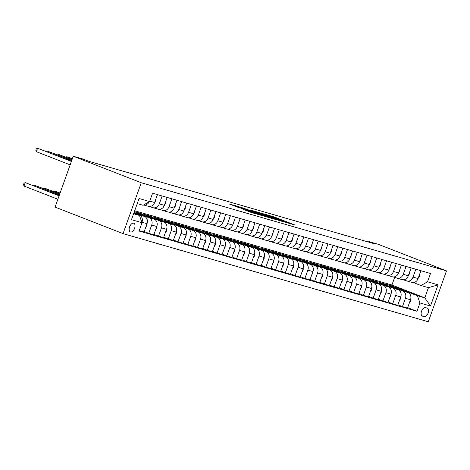 <?xml version="1.0" encoding="UTF-8"?>
<svg xmlns="http://www.w3.org/2000/svg" width="470" height="470" viewBox="0 0 470 470"><rect width="100%" height="100%" fill="white"/><g stroke="black" fill="none" stroke-linecap="round" stroke-linejoin="round"><path stroke-width="0.7" d="M285.549 222.31L294.661 224.907L274.639 217.099L264.451 214.056L285.255 221.787L287.123 222.627L285.549 222.31M130.525 231.986A4.676 2.591 111.3 0 0 134.555 228.414A4.676 2.591 111.3 0 0 133.797 223.226A4.676 2.591 111.3 0 0 133.674 223.185A4.676 2.591 111.3 0 0 129.644 226.751A4.676 2.591 111.3 0 0 130.401 231.945A4.676 2.591 111.3 0 0 130.525 231.986M243.601 209.479L251.444 212.54L260.727 215.201L238.237 206.477L229.542 204.08L238.208 207.376L242.314 208.545L236.804 206.271L242.461 208.157L257.208 213.997L243.578 209.544M446.5 270.89L378.497 244.382L368.738 241.562L374.408 243.771L88.689 161.263L83.02 159.054L73.261 156.234L141.264 182.748L446.5 270.89L428.288 321.762L123.052 233.619L141.264 182.748M273.399 218.767L283.974 221.822L263.946 214.014L252.79 210.695L273.399 218.767M272.4 218.591L261.479 215.325L240.875 207.258L256.861 212.898L259.663 213.691L251.697 210.442L272.4 218.591M427.23 308.109L425.514 307.609A4.53 2.515 111.3 0 0 421.608 311.07A4.53 2.515 111.3 0 0 422.342 316.093A4.53 2.515 111.3 0 0 422.46 316.134L424.181 316.633A4.53 2.515 111.3 0 0 428.088 313.173A4.53 2.515 111.3 0 0 427.353 308.15A4.53 2.515 111.3 0 0 427.23 308.109M403.895 289.696L424.792 297.845L428.434 287.669L421.02 285.525L427.524 281.794L430.502 273.475L152.586 193.223L149.607 201.542L143.103 205.273L137.246 203.581M427.524 281.794L438.064 284.838L430.479 306.011L419.939 302.968L417.378 295.701L405.587 291.106M407.666 307.662L416.961 311.287L419.939 302.968M416.961 311.287L139.05 231.034L142.028 222.715L131.488 219.672L139.067 198.499L149.607 201.542M73.261 156.234L55.049 207.106L123.052 233.619M368.738 241.562L368.556 242.079M134.684 210.742L391.927 285.026L400.751 288.468M391.927 285.026L394.671 277.365M396.016 287.376L388.655 284.979M417.378 295.701L424.792 297.845L430.479 306.011M133.603 213.756L139.461 215.448L133.791 213.239M141.899 222.357L141.952 222.21A5.846 4.859 -73.9 0 0 139.384 214.943L133.938 212.822M139.202 230.594L144.049 231.992L147.028 223.679A5.846 4.859 -73.9 0 0 144.46 216.412L134.103 212.37M144.196 231.581L148.732 233.349L151.71 225.03A5.846 4.859 -73.9 0 0 149.143 217.763L142.116 215.019M148.732 233.349L153.808 234.812L156.786 226.493A5.846 4.859 -73.9 0 0 154.219 219.226L141.165 214.138M134.943 211.712L139.267 213.016M153.954 234.395L158.49 236.163L161.468 227.85A5.846 4.859 -73.9 0 0 158.901 220.583L151.875 217.839M142.304 214.109L139.296 212.934M158.49 236.163L163.566 237.632L166.539 229.313A5.846 4.859 -73.9 0 0 163.977 222.046L150.923 216.958M144.701 214.532L149.025 215.83M163.713 237.215L168.248 238.983L171.227 230.664A5.846 4.859 -73.9 0 0 168.66 223.397L161.633 220.659M152.063 216.929L149.055 215.754M168.248 238.983L173.324 240.446L176.297 232.133A5.846 4.859 -73.9 0 0 173.736 224.866L160.681 219.772M154.46 217.346L158.784 218.65M173.471 240.035L178.007 241.803L180.985 233.484A5.846 4.859 -73.9 0 0 178.418 226.217L171.391 223.473M161.821 219.743L158.813 218.574M178.007 241.803L183.083 243.266L186.055 234.947A5.846 4.859 -73.9 0 0 183.494 227.68L170.44 222.592M164.212 220.166L168.542 221.47M183.23 242.849L187.765 244.617L190.744 236.298A5.846 4.859 -73.9 0 0 188.176 229.037L181.15 226.293M171.579 222.563L168.571 221.388M187.765 244.617L192.835 246.086L195.814 237.767A5.846 4.859 -73.9 0 0 193.252 230.5L180.198 225.412M173.971 222.986L178.3 224.284M192.988 245.669L197.523 247.437L200.502 239.118A5.846 4.859 -73.9 0 0 197.935 231.851L190.908 229.113M181.338 225.383L178.33 224.208M197.523 247.437L202.594 248.9L205.572 240.581A5.846 4.859 -73.9 0 0 203.011 233.32L189.956 228.226M183.729 225.8L188.059 227.104M202.746 248.489L207.282 250.257L210.26 241.938A5.846 4.859 -73.9 0 0 207.693 234.671L200.667 231.927M191.096 228.197L188.088 227.028M207.282 250.257L212.352 251.72L215.331 243.401A5.846 4.859 -73.9 0 0 212.769 236.134L199.715 231.046M193.487 228.62L197.817 229.918M212.505 251.303L217.04 253.072L220.019 244.753A5.846 4.859 -73.9 0 0 217.451 237.485L210.425 234.747M200.855 231.017L197.846 229.842M217.04 253.072L222.11 254.54L225.089 246.221A5.846 4.859 -73.9 0 0 222.527 238.954L209.473 233.866M203.246 231.434L207.576 232.738M222.263 254.123L226.799 255.892L229.777 247.572A5.846 4.859 -73.9 0 0 227.21 240.305L220.183 237.567M210.613 233.837L207.605 232.662M226.799 255.892L231.869 257.354L234.847 249.035A5.846 4.859 -73.9 0 0 232.286 241.768L219.232 236.68M213.004 234.254L217.334 235.558M232.021 256.937L236.557 258.706L239.536 250.393A5.846 4.859 -73.9 0 0 236.968 243.125L229.936 240.382M220.371 236.651L217.363 235.482M236.557 258.706L241.627 260.174L244.606 251.855A5.846 4.859 -73.9 0 0 242.044 244.588L228.99 239.5M222.762 237.074L227.092 238.372M241.78 259.757L246.315 261.526L249.294 253.207A5.846 4.859 -73.9 0 0 246.726 245.939L239.694 243.202M230.13 239.471L227.122 238.296M246.315 261.526L251.385 262.988L254.364 254.675A5.846 4.859 -73.9 0 0 251.803 247.408L238.748 242.32M232.521 239.888L236.851 241.192M251.538 262.577L256.074 264.346L259.052 256.027A5.846 4.859 -73.9 0 0 256.485 248.759L249.453 246.016M239.888 242.285L236.88 241.116M256.074 264.346L261.144 265.808L264.122 257.49A5.846 4.859 -73.9 0 0 261.561 250.222L248.507 245.134M242.279 242.708L246.609 244.012M261.296 265.391L265.832 267.16L268.811 258.847A5.846 4.859 -73.9 0 0 266.243 251.579L259.211 248.836M249.646 245.105L246.638 243.93M265.832 267.16L270.902 268.629L273.881 260.31A5.846 4.859 -73.9 0 0 271.319 253.042L258.265 247.954M252.038 245.528L256.367 246.826M271.055 268.211L275.59 269.98L278.563 261.661A5.846 4.859 -73.9 0 0 276.002 254.393L268.969 251.656M259.405 247.925L256.397 246.75M275.59 269.98L280.661 271.443L283.639 263.13A5.846 4.859 -73.9 0 0 281.078 255.862L268.023 250.768M261.796 248.342L266.126 249.646M280.813 271.031L285.349 272.8L288.322 264.481A5.846 4.859 -73.9 0 0 285.76 257.213L278.728 254.47M269.163 250.739L266.155 249.57M285.349 272.8L290.419 274.263L293.397 265.944A5.846 4.859 -73.9 0 0 290.836 258.676L277.782 253.589M271.554 251.162L275.884 252.466M290.572 273.846L295.101 275.614L298.08 267.295A5.846 4.859 -73.9 0 0 295.518 260.033L288.486 257.29M278.921 253.559L275.913 252.384M295.101 275.614L300.177 277.083L303.156 268.764A5.846 4.859 -73.9 0 0 300.594 261.496L287.54 256.409M281.313 253.982L285.642 255.28M300.33 276.666L304.86 278.434L307.838 270.115A5.846 4.859 -73.9 0 0 305.277 262.847L298.244 260.11M288.68 256.379L285.672 255.204M304.86 278.434L309.936 279.897L312.914 271.584A5.846 4.859 -73.9 0 0 310.353 264.316L297.299 259.223M291.071 256.796L295.401 258.101M310.088 279.486L314.618 281.254L317.597 272.935A5.846 4.859 -73.9 0 0 315.035 265.668L308.003 262.924M298.438 259.193L295.424 258.024M314.618 281.254L319.694 282.717L322.673 274.398A5.846 4.859 -73.9 0 0 320.111 267.13L307.057 262.043M300.829 259.616L305.159 260.915M319.841 282.3L324.376 284.068L327.355 275.749A5.846 4.859 -73.9 0 0 324.794 268.482L317.761 265.744M308.191 262.013L305.183 260.838M324.376 284.068L329.452 285.537L332.431 277.218A5.846 4.859 -73.9 0 0 329.87 269.95L316.815 264.863M310.588 262.436L314.918 263.735M329.599 285.12L334.135 286.888L337.113 278.569A5.846 4.859 -73.9 0 0 334.552 271.302L327.52 268.564M317.949 264.833L314.941 263.658M334.135 286.888L339.211 288.351L342.189 280.032A5.846 4.859 -73.9 0 0 339.628 272.77L326.574 267.677M320.346 265.25L324.676 266.555M339.358 287.934L343.893 289.702L346.872 281.389A5.846 4.859 -73.9 0 0 344.31 274.122L337.278 271.378M327.707 267.647L324.7 266.478M343.893 289.702L348.969 291.171L351.948 282.852A5.846 4.859 -73.9 0 0 349.386 275.584L336.332 270.497M330.105 268.07L334.434 269.369M349.116 290.754L353.652 292.522L356.63 284.203A5.846 4.859 -73.9 0 0 354.069 276.936L347.036 274.198M337.466 270.467L334.458 269.292M353.652 292.522L358.728 293.991L361.706 285.672A5.846 4.859 -73.9 0 0 359.139 278.404L346.09 273.317M339.863 270.885L344.193 272.189M358.874 293.574L363.41 295.342L366.389 287.023A5.846 4.859 -73.9 0 0 363.827 279.756L356.795 277.018M347.224 273.282L344.216 272.112M363.41 295.342L368.486 296.805L371.464 288.486A5.846 4.859 -73.9 0 0 368.897 281.219L355.849 276.131M349.621 273.704L353.951 275.009M368.633 296.388L373.168 298.156L376.147 289.843A5.846 4.859 -73.9 0 0 373.585 282.576L366.553 279.832M356.983 276.101L353.975 274.926M373.168 298.156L378.244 299.625L381.223 291.306A5.846 4.859 -73.9 0 0 378.656 284.039L365.607 278.951M359.38 276.524L363.71 277.823M378.391 299.208L382.927 300.976L385.905 292.657A5.846 4.859 -73.9 0 0 383.344 285.39L376.311 282.652M366.741 278.921L363.733 277.747M382.927 300.976L388.003 302.439L390.981 294.126A5.846 4.859 -73.9 0 0 388.414 286.859L375.365 281.765M369.138 279.339L373.468 280.643M388.149 302.028L392.685 303.796L395.664 295.477A5.846 4.859 -73.9 0 0 393.102 288.21L386.07 285.466M376.499 281.736L373.491 280.567M392.685 303.796L397.761 305.259L400.74 296.94A5.846 4.859 -73.9 0 0 398.172 289.673L385.124 284.585M378.896 282.159L383.226 283.463M397.908 304.842L402.443 306.61L405.422 298.291A5.846 4.859 -73.9 0 0 402.861 291.03L395.828 288.286M386.258 284.556L383.25 283.381M402.443 306.61L407.519 308.079L410.498 299.76A5.846 4.859 -73.9 0 0 407.931 292.493L394.876 287.405M413.453 282.576L421.02 285.525M403.695 279.762L406.503 280.854A5.846 4.859 -73.9 0 0 406.85 280.972A5.846 4.859 -73.9 0 0 413.007 277.124L415.827 269.24M393.936 276.942L396.745 278.034A5.846 4.859 -73.9 0 0 397.091 278.152A5.846 4.859 -73.9 0 0 403.248 274.304L406.068 266.42M384.178 274.122L386.986 275.22A5.846 4.859 -73.9 0 0 387.333 275.338A5.846 4.859 -73.9 0 0 393.49 271.484L396.31 263.605M374.42 271.308L377.228 272.4A5.846 4.859 -73.9 0 0 377.575 272.518A5.846 4.859 -73.9 0 0 383.731 268.67L386.552 260.785M364.661 268.488L367.47 269.58A5.846 4.859 -73.9 0 0 367.816 269.698A5.846 4.859 -73.9 0 0 373.973 265.85L376.793 257.971M354.903 265.668L357.711 266.766A5.846 4.859 -73.9 0 0 358.058 266.884A5.846 4.859 -73.9 0 0 364.215 263.03L367.035 255.151M345.145 262.853L347.953 263.946A5.846 4.859 -73.9 0 0 348.299 264.064A5.846 4.859 -73.9 0 0 354.456 260.216L357.276 252.331M335.386 260.033L338.194 261.126A5.846 4.859 -73.9 0 0 338.541 261.244A5.846 4.859 -73.9 0 0 344.698 257.396L347.518 249.517M325.628 257.219L328.436 258.312A5.846 4.859 -73.9 0 0 328.783 258.43A5.846 4.859 -73.9 0 0 334.94 254.581L337.76 246.697M315.869 254.399L318.678 255.492A5.846 4.859 -73.9 0 0 319.024 255.609A5.846 4.859 -73.9 0 0 325.181 251.761L328.001 243.877M306.111 251.579L308.919 252.672A5.846 4.859 -73.9 0 0 309.266 252.79A5.846 4.859 -73.9 0 0 315.423 248.941L318.243 241.063M296.353 248.765L299.161 249.858A5.846 4.859 -73.9 0 0 299.507 249.975A5.846 4.859 -73.9 0 0 305.664 246.127L308.485 238.243M286.594 245.945L289.403 247.038A5.846 4.859 -73.9 0 0 289.749 247.155A5.846 4.859 -73.9 0 0 295.906 243.307L298.726 235.423M276.836 243.125L279.644 244.224A5.846 4.859 -73.9 0 0 279.991 244.341A5.846 4.859 -73.9 0 0 286.148 240.487L288.968 232.609M267.078 240.311L269.886 241.404A5.846 4.859 -73.9 0 0 270.232 241.521A5.846 4.859 -73.9 0 0 276.389 237.673L279.209 229.789M257.319 237.491L260.127 238.584A5.846 4.859 -73.9 0 0 260.474 238.701A5.846 4.859 -73.9 0 0 266.631 234.853L269.451 226.975M247.561 234.671L250.369 235.77A5.846 4.859 -73.9 0 0 250.716 235.887A5.846 4.859 -73.9 0 0 256.873 232.033L259.693 224.155M237.802 231.857L240.611 232.95A5.846 4.859 -73.9 0 0 240.957 233.067A5.846 4.859 -73.9 0 0 247.114 229.219L249.934 221.335M228.044 229.037L230.852 230.13A5.846 4.859 -73.9 0 0 231.199 230.247A5.846 4.859 -73.9 0 0 237.356 226.399L240.176 218.521M218.292 226.217L221.094 227.316A5.846 4.859 -73.9 0 0 221.441 227.433A5.846 4.859 -73.9 0 0 227.597 223.585L230.417 215.701M208.533 223.403L211.336 224.496A5.846 4.859 -73.9 0 0 211.682 224.613A5.846 4.859 -73.9 0 0 217.839 220.765L220.659 212.881M198.775 220.583L201.577 221.675A5.846 4.859 -73.9 0 0 201.924 221.793A5.846 4.859 -73.9 0 0 208.081 217.945L210.901 210.067M189.016 217.769L191.819 218.861A5.846 4.859 -73.9 0 0 192.165 218.979A5.846 4.859 -73.9 0 0 198.322 215.131L201.142 207.246M179.258 214.949L182.06 216.041A5.846 4.859 -73.9 0 0 182.407 216.159A5.846 4.859 -73.9 0 0 188.564 212.311L191.384 204.427M169.5 212.129L172.302 213.227A5.846 4.859 -73.9 0 0 172.649 213.345A5.846 4.859 -73.9 0 0 178.806 209.491L181.626 201.612M159.741 209.314L162.544 210.407A5.846 4.859 -73.9 0 0 162.89 210.525A5.846 4.859 -73.9 0 0 169.047 206.677L171.867 198.792M149.983 206.495L152.785 207.587A5.846 4.859 -73.9 0 0 153.132 207.705A5.846 4.859 -73.9 0 0 159.289 203.857L162.115 195.972M406.85 280.972L411.92 282.435A5.846 4.859 -73.9 0 0 418.077 278.587L420.903 270.708M397.091 278.152L402.161 279.621A5.846 4.859 -73.9 0 0 408.318 275.767L411.144 267.888M387.333 275.338L392.409 276.801A5.846 4.859 -73.9 0 0 398.56 272.953L401.386 265.068M377.575 272.518L382.651 273.981A5.846 4.859 -73.9 0 0 388.802 270.132L391.628 262.254M367.816 269.698L372.892 271.166A5.846 4.859 -73.9 0 0 379.043 267.318L381.869 259.434M358.058 266.884L363.134 268.346A5.846 4.859 -73.9 0 0 369.285 264.498L372.111 256.614M348.299 264.064L353.375 265.526A5.846 4.859 -73.9 0 0 359.527 261.678L362.352 253.8M338.541 261.244L343.617 262.712A5.846 4.859 -73.9 0 0 349.768 258.864L352.594 250.98M328.783 258.43L333.859 259.892A5.846 4.859 -73.9 0 0 340.01 256.044L342.836 248.16M319.024 255.609L324.1 257.078A5.846 4.859 -73.9 0 0 330.251 253.224L333.077 245.346M309.266 252.79L314.342 254.258A5.846 4.859 -73.9 0 0 320.493 250.41L323.319 242.526M299.507 249.975L304.584 251.438A5.846 4.859 -73.9 0 0 310.735 247.59L313.561 239.706M289.749 247.155L294.825 248.624A5.846 4.859 -73.9 0 0 300.982 244.77L303.802 236.892M279.991 244.341L285.067 245.804A5.846 4.859 -73.9 0 0 291.224 241.956L294.044 234.072M270.232 241.521L275.308 242.984A5.846 4.859 -73.9 0 0 281.465 239.136L284.285 231.258M260.474 238.701L265.55 240.17A5.846 4.859 -73.9 0 0 271.707 236.316L274.527 228.438M250.716 235.887L255.792 237.35A5.846 4.859 -73.9 0 0 261.949 233.502L264.769 225.618M240.957 233.067L246.033 234.53A5.846 4.859 -73.9 0 0 252.19 230.682L255.01 222.804M231.199 230.247L236.275 231.716A5.846 4.859 -73.9 0 0 242.432 227.868L245.252 219.984M221.441 227.433L226.517 228.896A5.846 4.859 -73.9 0 0 232.674 225.048L235.493 217.163M211.682 224.613L216.758 226.082A5.846 4.859 -73.9 0 0 222.915 222.228L225.735 214.349M201.924 221.793L207 223.262A5.846 4.859 -73.9 0 0 213.157 219.414L215.977 211.529M192.165 218.979L197.241 220.442A5.846 4.859 -73.9 0 0 203.398 216.594L206.218 208.709M182.407 216.159L187.483 217.628A5.846 4.859 -73.9 0 0 193.64 213.774L196.46 205.895M172.649 213.345L177.725 214.808A5.846 4.859 -73.9 0 0 183.882 210.959L186.702 203.075M162.89 210.525L167.966 211.988A5.846 4.859 -73.9 0 0 174.123 208.139L176.943 200.261M153.132 207.705L158.208 209.174A5.846 4.859 -73.9 0 0 164.365 205.32L167.185 197.441M143.644 204.967L148.45 206.354A5.846 4.859 -73.9 0 0 154.607 202.505L157.427 194.621M143.656 204.961A5.846 4.859 -73.9 0 0 149.225 201.759M139.461 215.448L142.028 222.715M428.434 287.669L438.064 284.838M281.918 221.182L260.909 213.239L281.865 221.323M263.406 215.53L269.069 217.416L258.418 213.509L263.406 215.53L263.259 215.947M409.341 302.997L410.31 301.605A3.872 3.22 -73.9 0 0 410.533 299.654M406.174 291.805A11.18 9.294 -73.9 0 0 401.909 288.803L400.422 288.374A11.18 9.294 -73.9 0 0 399.952 288.257M401.791 290.102A11.18 9.294 -73.9 0 0 398.008 287.675A11.18 9.294 -73.9 0 0 394.929 287.423M404.523 291.165A11.18 9.294 -73.9 0 0 400.422 288.374M398.008 287.675L399.488 288.104A11.18 9.294 106.1 0 1 403.471 290.754M404.03 279.891A11.18 9.294 106.1 0 1 403.107 279.773M419.481 274.662L419.369 276.307A3.872 3.22 106.1 0 1 418.312 277.929M404.999 280.267A11.18 9.294 106.1 0 1 403.865 280.032L402.943 279.762M404.341 280.149A11.18 9.294 -73.9 0 0 404.805 280.302A11.18 9.294 -73.9 0 0 405.522 280.473M399.582 300.177L400.552 298.785A3.872 3.22 -73.9 0 0 400.775 296.84M396.416 288.985A11.18 9.294 -73.9 0 0 392.15 285.983L390.67 285.56A11.18 9.294 -73.9 0 0 390.194 285.437M392.039 287.282A11.18 9.294 -73.9 0 0 388.249 284.861A11.18 9.294 -73.9 0 0 385.171 284.603M394.765 288.345A11.18 9.294 -73.9 0 0 390.67 285.56M388.249 284.861L389.73 285.29A11.18 9.294 106.1 0 1 393.713 287.934M389.824 297.363L390.793 295.965A3.872 3.22 -73.9 0 0 391.017 294.02M386.657 286.171A11.18 9.294 -73.9 0 0 382.392 283.169L380.912 282.74A11.18 9.294 -73.9 0 0 380.436 282.617M382.28 284.462A11.18 9.294 -73.9 0 0 378.491 282.041A11.18 9.294 -73.9 0 0 375.413 281.788M385.006 285.525A11.18 9.294 -73.9 0 0 380.912 282.74M378.491 282.041L379.971 282.47A11.18 9.294 106.1 0 1 383.955 285.12M380.065 294.543L381.035 293.151A3.872 3.22 -73.9 0 0 381.258 291.2M376.899 283.351A11.18 9.294 -73.9 0 0 372.634 280.349L371.153 279.92A11.18 9.294 -73.9 0 0 370.677 279.803M372.522 281.647A11.18 9.294 -73.9 0 0 368.733 279.221A11.18 9.294 -73.9 0 0 365.654 278.969M375.248 282.711A11.18 9.294 -73.9 0 0 371.153 279.92M368.733 279.221L370.213 279.65A11.18 9.294 106.1 0 1 374.196 282.3M394.271 277.071A11.18 9.294 106.1 0 1 393.349 276.953M409.723 271.848L409.611 273.487A3.872 3.22 106.1 0 1 408.553 275.109M395.241 277.447A11.18 9.294 106.1 0 1 394.113 277.212L393.184 276.947M394.583 277.335A11.18 9.294 -73.9 0 0 395.047 277.482A11.18 9.294 -73.9 0 0 395.764 277.653M384.513 274.257A11.18 9.294 106.1 0 1 383.59 274.139M399.964 269.028L399.853 270.673A3.872 3.22 106.1 0 1 398.795 272.295M385.482 274.633A11.18 9.294 106.1 0 1 384.354 274.392L383.426 274.127M384.824 274.515A11.18 9.294 -73.9 0 0 385.288 274.668A11.18 9.294 -73.9 0 0 386.005 274.838M374.755 271.437A11.18 9.294 106.1 0 1 373.832 271.319M390.206 266.214L390.094 267.853A3.872 3.22 106.1 0 1 389.037 269.475M375.724 271.813A11.18 9.294 106.1 0 1 374.596 271.578L373.668 271.308M375.066 271.695A11.18 9.294 -73.9 0 0 375.53 271.848A11.18 9.294 -73.9 0 0 376.247 272.018M370.307 291.723L371.277 290.331A3.872 3.22 -73.9 0 0 371.5 288.386M367.14 280.537A11.18 9.294 -73.9 0 0 362.875 277.535L361.395 277.106A11.18 9.294 -73.9 0 0 360.919 276.983M362.764 278.828A11.18 9.294 -73.9 0 0 358.974 276.407A11.18 9.294 -73.9 0 0 355.896 276.149M365.49 279.891A11.18 9.294 -73.9 0 0 361.395 277.106M358.974 276.407L360.455 276.836A11.18 9.294 106.1 0 1 364.438 279.48M364.996 268.617A11.18 9.294 106.1 0 1 364.074 268.499M380.447 263.394L380.336 265.033A3.872 3.22 106.1 0 1 379.284 266.654M365.965 268.993A11.18 9.294 106.1 0 1 364.838 268.758L363.909 268.493M365.308 268.881A11.18 9.294 -73.9 0 0 365.772 269.028A11.18 9.294 -73.9 0 0 366.488 269.198M360.549 288.909L361.518 287.517A3.872 3.22 -73.9 0 0 361.741 285.566M357.382 277.717A11.18 9.294 -73.9 0 0 353.117 274.715L351.636 274.286A11.18 9.294 -73.9 0 0 351.161 274.169M353.005 276.007A11.18 9.294 -73.9 0 0 349.216 273.587A11.18 9.294 -73.9 0 0 346.137 273.334M355.731 277.071A11.18 9.294 -73.9 0 0 351.636 274.286M349.216 273.587L350.696 274.016A11.18 9.294 106.1 0 1 354.68 276.666M355.238 265.803A11.18 9.294 106.1 0 1 354.315 265.685M370.689 260.574L370.577 262.219A3.872 3.22 106.1 0 1 369.526 263.84M356.207 266.179A11.18 9.294 106.1 0 1 355.079 265.944L354.151 265.673M355.549 266.061A11.18 9.294 -73.9 0 0 356.013 266.214A11.18 9.294 -73.9 0 0 356.73 266.384M350.79 286.089L351.76 284.697A3.872 3.22 -73.9 0 0 351.983 282.746M347.624 274.897A11.18 9.294 -73.9 0 0 343.359 271.895L341.878 271.466A11.18 9.294 -73.9 0 0 341.402 271.349M343.247 273.193A11.18 9.294 -73.9 0 0 339.457 270.767A11.18 9.294 -73.9 0 0 336.379 270.514M345.973 274.257A11.18 9.294 -73.9 0 0 341.878 271.466M339.457 270.767L340.938 271.196A11.18 9.294 106.1 0 1 344.921 273.846M345.479 262.983A11.18 9.294 106.1 0 1 344.557 262.865M360.931 257.76L360.819 259.399A3.872 3.22 106.1 0 1 359.767 261.02M346.449 263.359A11.18 9.294 106.1 0 1 345.321 263.124L344.393 262.853M345.791 263.241A11.18 9.294 -73.9 0 0 346.255 263.394A11.18 9.294 -73.9 0 0 346.972 263.564M341.032 283.269L342.001 281.877A3.872 3.22 -73.9 0 0 342.225 279.932M337.865 272.083A11.18 9.294 -73.9 0 0 333.6 269.081L332.12 268.652A11.18 9.294 -73.9 0 0 331.644 268.529M333.488 270.373A11.18 9.294 -73.9 0 0 329.699 267.953A11.18 9.294 -73.9 0 0 326.621 267.7M336.214 271.437A11.18 9.294 -73.9 0 0 332.12 268.652M329.699 267.953L331.18 268.382A11.18 9.294 106.1 0 1 335.163 271.026M335.721 260.163A11.18 9.294 106.1 0 1 334.799 260.051M351.172 254.94L351.061 256.579A3.872 3.22 106.1 0 1 350.009 258.2M336.69 260.545A11.18 9.294 106.1 0 1 335.562 260.304L334.634 260.039M336.032 260.427A11.18 9.294 -73.9 0 0 336.497 260.574A11.18 9.294 -73.9 0 0 337.213 260.744M331.274 280.455L332.243 279.062A3.872 3.22 -73.9 0 0 332.466 277.112M328.107 269.263A11.18 9.294 -73.9 0 0 323.842 266.261L322.361 265.832A11.18 9.294 -73.9 0 0 321.885 265.714M323.73 267.559A11.18 9.294 -73.9 0 0 319.941 265.133A11.18 9.294 -73.9 0 0 316.862 264.88M326.456 268.623A11.18 9.294 -73.9 0 0 322.361 265.832M319.941 265.133L321.421 265.562A11.18 9.294 106.1 0 1 325.404 268.211M325.963 257.349A11.18 9.294 106.1 0 1 325.04 257.231M341.414 252.12L341.302 253.765A3.872 3.22 106.1 0 1 340.251 255.386M326.932 257.725A11.18 9.294 106.1 0 1 325.804 257.49L324.876 257.219M326.274 257.607A11.18 9.294 -73.9 0 0 326.738 257.76A11.18 9.294 -73.9 0 0 327.455 257.93M321.515 277.635L322.49 276.243A3.872 3.22 -73.9 0 0 322.708 274.292M318.349 266.443A11.18 9.294 -73.9 0 0 314.083 263.441L312.603 263.012A11.18 9.294 -73.9 0 0 312.127 262.894M313.972 264.739A11.18 9.294 -73.9 0 0 310.182 262.319A11.18 9.294 -73.9 0 0 307.104 262.06M316.698 265.803A11.18 9.294 -73.9 0 0 312.603 263.012M310.182 262.319L311.663 262.742A11.18 9.294 106.1 0 1 315.646 265.391M316.204 254.529A11.18 9.294 106.1 0 1 315.282 254.411M331.656 249.306L331.544 250.945A3.872 3.22 106.1 0 1 330.492 252.566M317.174 254.905A11.18 9.294 106.1 0 1 316.046 254.67L315.117 254.399M316.516 254.793A11.18 9.294 -73.9 0 0 316.98 254.94A11.18 9.294 -73.9 0 0 317.697 255.11M311.757 274.815L312.732 273.423A3.872 3.22 -73.9 0 0 312.95 271.478M308.59 263.629A11.18 9.294 -73.9 0 0 304.325 260.627L302.845 260.198A11.18 9.294 -73.9 0 0 302.369 260.075M304.213 261.919A11.18 9.294 -73.9 0 0 300.424 259.499A11.18 9.294 -73.9 0 0 297.346 259.246M306.939 262.983A11.18 9.294 -73.9 0 0 302.845 260.198M300.424 259.499L301.904 259.928A11.18 9.294 106.1 0 1 305.888 262.577M306.446 251.709A11.18 9.294 106.1 0 1 305.524 251.597M321.903 246.486L321.786 248.125A3.872 3.22 106.1 0 1 320.734 249.746M307.415 252.09A11.18 9.294 106.1 0 1 306.287 251.85L305.359 251.585M306.757 251.973A11.18 9.294 -73.9 0 0 307.221 252.12A11.18 9.294 -73.9 0 0 307.938 252.29M301.998 272.001L302.974 270.608A3.872 3.22 -73.9 0 0 303.191 268.658M298.832 260.809A11.18 9.294 -73.9 0 0 294.567 257.807L293.086 257.378A11.18 9.294 -73.9 0 0 292.61 257.26M294.455 259.105A11.18 9.294 -73.9 0 0 290.666 256.679A11.18 9.294 -73.9 0 0 287.587 256.426M297.181 260.168A11.18 9.294 -73.9 0 0 293.086 257.378M290.666 256.679L292.146 257.108A11.18 9.294 106.1 0 1 296.129 259.757M296.688 248.894A11.18 9.294 106.1 0 1 295.765 248.777M312.145 243.666L312.027 245.311A3.872 3.22 106.1 0 1 310.976 246.932M297.657 249.27A11.18 9.294 106.1 0 1 296.529 249.035L295.601 248.765M296.999 249.153A11.18 9.294 -73.9 0 0 297.463 249.306A11.18 9.294 -73.9 0 0 298.18 249.476M292.24 269.181L293.215 267.788A3.872 3.22 -73.9 0 0 293.433 265.844M289.074 257.989A11.18 9.294 -73.9 0 0 284.808 254.987L283.328 254.564A11.18 9.294 -73.9 0 0 282.852 254.44M284.697 256.285A11.18 9.294 -73.9 0 0 280.907 253.865A11.18 9.294 -73.9 0 0 277.829 253.606M287.423 257.349A11.18 9.294 -73.9 0 0 283.328 254.564M280.907 253.865L282.388 254.288A11.18 9.294 106.1 0 1 286.371 256.937M286.929 246.074A11.18 9.294 106.1 0 1 286.007 245.957M302.386 240.851L302.269 242.491A3.872 3.22 106.1 0 1 301.217 244.112M287.899 246.45A11.18 9.294 106.1 0 1 286.771 246.215L285.842 245.945M287.24 246.339A11.18 9.294 -73.9 0 0 287.705 246.486A11.18 9.294 -73.9 0 0 288.421 246.656M282.482 266.367L283.457 264.968A3.872 3.22 -73.9 0 0 283.674 263.024M279.315 255.175A11.18 9.294 -73.9 0 0 275.05 252.173L273.569 251.744A11.18 9.294 -73.9 0 0 273.094 251.62M274.938 253.465A11.18 9.294 -73.9 0 0 271.149 251.045A11.18 9.294 -73.9 0 0 268.07 250.792M277.664 254.529A11.18 9.294 -73.9 0 0 273.569 251.744M271.149 251.045L272.629 251.474A11.18 9.294 106.1 0 1 276.613 254.123M277.171 243.26A11.18 9.294 106.1 0 1 276.248 243.143M292.628 238.032L292.51 239.677A3.872 3.22 106.1 0 1 291.459 241.292M278.14 243.636A11.18 9.294 106.1 0 1 277.012 243.395L276.084 243.131M277.482 243.519A11.18 9.294 -73.9 0 0 277.946 243.672A11.18 9.294 -73.9 0 0 278.663 243.836M272.723 263.547L273.699 262.154A3.872 3.22 -73.9 0 0 273.916 260.204M269.557 252.355A11.18 9.294 -73.9 0 0 265.291 249.353L263.811 248.924A11.18 9.294 -73.9 0 0 263.335 248.806M265.18 250.651A11.18 9.294 -73.9 0 0 261.391 248.225A11.18 9.294 -73.9 0 0 258.312 247.972M267.906 251.714A11.18 9.294 -73.9 0 0 263.811 248.924M261.391 248.225L262.871 248.654A11.18 9.294 106.1 0 1 266.854 251.303M267.412 240.44A11.18 9.294 106.1 0 1 266.49 240.323M282.87 235.212L282.752 236.857A3.872 3.22 106.1 0 1 281.7 238.478M268.382 240.816A11.18 9.294 106.1 0 1 267.254 240.581L266.326 240.311M267.724 240.699A11.18 9.294 -73.9 0 0 268.188 240.851A11.18 9.294 -73.9 0 0 268.905 241.022M262.965 260.727L263.94 259.334A3.872 3.22 -73.9 0 0 264.158 257.39M259.798 249.541A11.18 9.294 -73.9 0 0 255.533 246.538L254.053 246.11A11.18 9.294 -73.9 0 0 253.577 245.986M255.422 247.831A11.18 9.294 -73.9 0 0 251.632 245.411A11.18 9.294 -73.9 0 0 248.554 245.152M258.147 248.894A11.18 9.294 -73.9 0 0 254.053 246.11M251.632 245.411L253.113 245.839A11.18 9.294 106.1 0 1 257.096 248.483M257.654 237.62A11.18 9.294 106.1 0 1 256.732 237.503M273.111 232.397L272.994 234.037A3.872 3.22 106.1 0 1 271.942 235.658M258.623 237.996A11.18 9.294 106.1 0 1 257.495 237.761L256.567 237.497M257.965 237.885A11.18 9.294 -73.9 0 0 258.43 238.032A11.18 9.294 -73.9 0 0 259.146 238.202M253.207 257.913L254.182 256.52A3.872 3.22 -73.9 0 0 254.399 254.57M250.04 246.721A11.18 9.294 -73.9 0 0 245.775 243.719L244.294 243.29A11.18 9.294 -73.9 0 0 243.818 243.166M245.663 245.011A11.18 9.294 -73.9 0 0 241.874 242.591A11.18 9.294 -73.9 0 0 238.795 242.338M248.389 246.074A11.18 9.294 -73.9 0 0 244.294 243.29M241.874 242.591L243.354 243.019A11.18 9.294 106.1 0 1 247.338 245.669M247.896 234.806A11.18 9.294 106.1 0 1 246.973 234.689M263.353 229.577L263.235 231.222A3.872 3.22 106.1 0 1 262.184 232.844M248.865 235.182A11.18 9.294 106.1 0 1 247.737 234.947L246.809 234.677M248.207 235.065A11.18 9.294 -73.9 0 0 248.671 235.217A11.18 9.294 -73.9 0 0 249.388 235.388M243.448 255.093L244.424 253.7A3.872 3.22 -73.9 0 0 244.641 251.75M240.282 243.901A11.18 9.294 -73.9 0 0 236.016 240.899L234.536 240.47A11.18 9.294 -73.9 0 0 234.06 240.352M235.905 242.197A11.18 9.294 -73.9 0 0 232.115 239.77A11.18 9.294 -73.9 0 0 229.037 239.518M238.631 243.26A11.18 9.294 -73.9 0 0 234.536 240.47M232.115 239.77L233.596 240.199A11.18 9.294 106.1 0 1 237.579 242.849M238.137 231.986A11.18 9.294 106.1 0 1 237.215 231.869M253.594 226.763L253.477 228.402A3.872 3.22 106.1 0 1 252.425 230.024M239.107 232.362A11.18 9.294 106.1 0 1 237.979 232.127L237.05 231.857M238.449 232.245A11.18 9.294 -73.9 0 0 238.913 232.397A11.18 9.294 -73.9 0 0 239.63 232.568M233.69 252.273L234.665 250.88A3.872 3.22 -73.9 0 0 234.888 248.936M230.523 241.087A11.18 9.294 -73.9 0 0 226.258 238.084L224.778 237.655A11.18 9.294 -73.9 0 0 224.302 237.532M226.146 239.377A11.18 9.294 -73.9 0 0 222.357 236.956A11.18 9.294 -73.9 0 0 219.279 236.698M228.872 240.44A11.18 9.294 -73.9 0 0 224.778 237.655M222.357 236.956L223.843 237.385A11.18 9.294 106.1 0 1 227.821 240.029M228.379 229.166A11.18 9.294 106.1 0 1 227.457 229.055M243.836 223.943L243.719 225.582A3.872 3.22 106.1 0 1 242.667 227.204M229.348 229.548A11.18 9.294 106.1 0 1 228.22 229.307L227.292 229.043M228.69 229.43A11.18 9.294 -73.9 0 0 229.154 229.577A11.18 9.294 -73.9 0 0 229.871 229.748M223.932 249.458L224.907 248.066A3.872 3.22 -73.9 0 0 225.13 246.116M220.765 238.267A11.18 9.294 -73.9 0 0 216.5 235.264L215.019 234.836A11.18 9.294 -73.9 0 0 214.549 234.718M216.388 236.557A11.18 9.294 -73.9 0 0 212.599 234.136A11.18 9.294 -73.9 0 0 209.52 233.884M219.114 237.62A11.18 9.294 -73.9 0 0 215.019 234.836M212.599 234.136L214.085 234.565A11.18 9.294 106.1 0 1 218.068 237.215M218.626 226.352A11.18 9.294 106.1 0 1 217.698 226.234M234.078 221.123L233.966 222.768A3.872 3.22 106.1 0 1 232.909 224.39M219.59 226.728A11.18 9.294 106.1 0 1 218.462 226.493L217.534 226.223M218.932 226.611A11.18 9.294 -73.9 0 0 219.396 226.763A11.18 9.294 -73.9 0 0 220.113 226.934M214.173 246.638L215.148 245.246A3.872 3.22 -73.9 0 0 215.372 243.296M211.007 235.447A11.18 9.294 -73.9 0 0 206.741 232.444L205.261 232.016A11.18 9.294 -73.9 0 0 204.791 231.898M206.63 233.743A11.18 9.294 -73.9 0 0 202.84 231.316A11.18 9.294 -73.9 0 0 199.762 231.064M209.356 234.806A11.18 9.294 -73.9 0 0 205.261 232.016M202.84 231.316L204.327 231.745A11.18 9.294 106.1 0 1 208.31 234.395M208.868 223.532A11.18 9.294 106.1 0 1 207.94 223.415M224.319 218.309L224.208 219.948A3.872 3.22 106.1 0 1 223.15 221.57M209.832 223.908A11.18 9.294 106.1 0 1 208.704 223.673L207.775 223.403M209.174 223.791A11.18 9.294 -73.9 0 0 209.638 223.943A11.18 9.294 -73.9 0 0 210.354 224.114M204.415 243.818L205.39 242.426A3.872 3.22 -73.9 0 0 205.613 240.481M201.248 232.632A11.18 9.294 -73.9 0 0 196.983 229.63L195.502 229.201A11.18 9.294 -73.9 0 0 195.032 229.078M196.871 230.923A11.18 9.294 -73.9 0 0 193.082 228.502A11.18 9.294 -73.9 0 0 190.003 228.25M199.597 231.986A11.18 9.294 -73.9 0 0 195.502 229.201M193.082 228.502L194.568 228.931A11.18 9.294 106.1 0 1 198.552 231.581M199.11 220.712A11.18 9.294 106.1 0 1 198.187 220.6M214.561 215.489L214.449 217.128A3.872 3.22 106.1 0 1 213.392 218.75M200.073 221.094A11.18 9.294 106.1 0 1 198.945 220.853L198.017 220.589M199.415 220.976A11.18 9.294 -73.9 0 0 199.879 221.123A11.18 9.294 -73.9 0 0 200.596 221.294M194.656 241.004L195.632 239.612A3.872 3.22 -73.9 0 0 195.855 237.661M191.49 229.812A11.18 9.294 -73.9 0 0 187.23 226.81L185.744 226.381A11.18 9.294 -73.9 0 0 185.274 226.264M187.113 228.109A11.18 9.294 -73.9 0 0 183.324 225.682A11.18 9.294 -73.9 0 0 180.245 225.43M189.839 229.172A11.18 9.294 -73.9 0 0 185.744 226.381M183.324 225.682L184.81 226.111A11.18 9.294 106.1 0 1 188.793 228.761M189.351 217.898A11.18 9.294 106.1 0 1 188.429 217.78M204.803 212.669L204.691 214.314A3.872 3.22 106.1 0 1 203.633 215.936M190.315 218.274A11.18 9.294 106.1 0 1 189.187 218.039L188.258 217.769M189.663 218.156A11.18 9.294 -73.9 0 0 190.127 218.309A11.18 9.294 -73.9 0 0 190.838 218.48M184.898 238.184L185.873 236.792A3.872 3.22 -73.9 0 0 186.096 234.841M181.731 226.992A11.18 9.294 -73.9 0 0 177.472 223.99L175.986 223.567A11.18 9.294 -73.9 0 0 175.516 223.444M177.355 225.289A11.18 9.294 -73.9 0 0 173.565 222.868A11.18 9.294 -73.9 0 0 170.487 222.61M180.081 226.352A11.18 9.294 -73.9 0 0 175.986 223.567M173.565 222.868L175.052 223.291A11.18 9.294 106.1 0 1 179.035 225.941M179.593 215.078A11.18 9.294 106.1 0 1 178.671 214.96M195.044 209.855L194.933 211.494A3.872 3.22 106.1 0 1 193.875 213.116M180.556 215.454A11.18 9.294 106.1 0 1 179.428 215.219L178.5 214.949M179.904 215.342A11.18 9.294 -73.9 0 0 180.368 215.489A11.18 9.294 -73.9 0 0 181.079 215.66M175.14 235.37L176.115 233.972A3.872 3.22 -73.9 0 0 176.338 232.027M171.973 224.178A11.18 9.294 -73.9 0 0 167.714 221.176L166.227 220.747A11.18 9.294 -73.9 0 0 165.757 220.624M167.596 222.469A11.18 9.294 -73.9 0 0 163.807 220.048A11.18 9.294 -73.9 0 0 160.728 219.796M170.322 223.532A11.18 9.294 -73.9 0 0 166.227 220.747M163.807 220.048L165.293 220.477A11.18 9.294 106.1 0 1 169.276 223.127M169.834 212.264A11.18 9.294 106.1 0 1 168.912 212.146M185.286 207.035L185.174 208.68A3.872 3.22 106.1 0 1 184.117 210.296M170.798 212.64A11.18 9.294 106.1 0 1 169.67 212.399L168.742 212.135M170.146 212.522A11.18 9.294 -73.9 0 0 170.61 212.669A11.18 9.294 -73.9 0 0 171.321 212.839M165.381 232.55L166.357 231.158A3.872 3.22 -73.9 0 0 166.58 229.207M162.215 221.358A11.18 9.294 -73.9 0 0 157.955 218.356L156.469 217.927A11.18 9.294 -73.9 0 0 155.999 217.81M157.838 219.655A11.18 9.294 -73.9 0 0 154.048 217.228A11.18 9.294 -73.9 0 0 150.97 216.976M160.564 220.718A11.18 9.294 -73.9 0 0 156.469 217.927M154.048 217.228L155.535 217.657A11.18 9.294 106.1 0 1 159.518 220.307M60.084 193.035L54.526 191.061L60.025 193.205M53.633 191.507L54.526 191.061L54.273 191.754M160.076 209.444A11.18 9.294 106.1 0 1 159.154 209.326M175.527 204.215L175.416 205.86A3.872 3.22 106.1 0 1 174.358 207.482M161.04 209.82A11.18 9.294 106.1 0 1 159.912 209.585L158.983 209.314M72.333 158.837L66.828 156.692L72.392 158.666M160.388 209.702A11.18 9.294 -73.9 0 0 160.852 209.855A11.18 9.294 -73.9 0 0 161.562 210.025M65.941 157.133L66.828 156.692L66.581 157.385M155.623 229.73L156.598 228.338A3.872 3.22 -73.9 0 0 156.821 226.393M152.456 218.544A11.18 9.294 -73.9 0 0 148.197 215.536L146.71 215.113A11.18 9.294 -73.9 0 0 146.24 214.99M148.079 216.834A11.18 9.294 -73.9 0 0 144.29 214.414A11.18 9.294 -73.9 0 0 141.217 214.155M150.805 217.898A11.18 9.294 -73.9 0 0 146.71 215.113M144.29 214.414L145.776 214.843A11.18 9.294 106.1 0 1 149.76 217.487M59.778 193.899L44.768 188.247L59.714 194.075M43.875 188.687L44.768 188.247L44.515 188.94M150.318 206.624A11.18 9.294 106.1 0 1 149.395 206.506M165.769 201.401L165.657 203.04A3.872 3.22 106.1 0 1 164.6 204.662M151.281 207A11.18 9.294 106.1 0 1 150.153 206.765L149.225 206.5M72.022 159.7L57.07 153.872L72.08 159.53M150.629 206.888A11.18 9.294 -73.9 0 0 151.093 207.035A11.18 9.294 -73.9 0 0 151.804 207.205M56.183 154.319L57.07 153.872L56.823 154.565M145.864 226.916L146.84 225.518A3.872 3.22 -73.9 0 0 147.063 223.573M142.698 215.724A11.18 9.294 -73.9 0 0 138.439 212.722L136.952 212.293A11.18 9.294 -73.9 0 0 136.482 212.17M138.321 214.014A11.18 9.294 -73.9 0 0 134.532 211.594A11.18 9.294 -73.9 0 0 134.397 211.553M141.047 215.078A11.18 9.294 -73.9 0 0 136.952 212.293M134.532 211.594L136.018 212.023A11.18 9.294 106.1 0 1 140.001 214.672M59.467 194.768L35.009 185.427L59.402 194.938M34.116 185.867L35.009 185.427L34.762 186.12M156.011 198.581L155.899 200.226A3.872 3.22 106.1 0 1 154.841 201.847M71.71 160.57L47.311 151.058L71.775 160.393M46.424 151.499L47.311 151.058L47.065 151.751M59.155 195.632L25.251 182.607L24.017 186.05L57.863 199.245M24.017 186.05L23.5 184.61L23.994 183.235L25.251 182.607L59.091 195.802M71.399 161.433L37.559 148.238L71.463 161.263M70.171 164.87L36.325 151.675L37.559 148.238L36.302 148.867L35.808 150.241L36.325 151.675M139.384 214.943L144.46 216.412M149.143 217.763L154.219 219.226M158.901 220.583L163.977 222.046M168.66 223.397L173.736 224.866M178.418 226.217L183.494 227.68M188.176 229.037L193.252 230.5M197.935 231.851L203.011 233.32M207.693 234.671L212.769 236.134M217.451 237.485L222.527 238.954M227.21 240.305L232.286 241.768M236.968 243.125L242.044 244.588M246.726 245.939L251.803 247.408M256.485 248.759L261.561 250.222M266.243 251.579L271.319 253.042M276.002 254.393L281.078 255.862M285.76 257.213L290.836 258.676M295.518 260.033L300.594 261.496M305.277 262.847L310.353 264.316M315.035 265.668L320.111 267.13M324.794 268.482L329.87 269.95M334.552 271.302L339.628 272.77M344.31 274.122L349.386 275.584M354.069 276.936L359.139 278.404M363.827 279.756L368.897 281.219M373.585 282.576L378.656 284.039M383.344 285.39L388.414 286.859M393.102 288.21L398.172 289.673M402.861 291.03L407.931 292.493M413.007 277.124L418.077 278.587M405.422 298.291L410.498 299.76M395.664 295.477L400.74 296.94M403.248 274.304L408.318 275.767M385.905 292.657L390.981 294.126M393.49 271.484L398.56 272.953M376.147 289.843L381.223 291.306M383.731 268.67L388.802 270.132M366.389 287.023L371.464 288.486M373.973 265.85L379.043 267.318M356.63 284.203L361.706 285.672M364.215 263.03L369.285 264.498M346.872 281.389L351.948 282.852M354.456 260.216L359.527 261.678M337.113 278.569L342.189 280.032M344.698 257.396L349.768 258.864M327.355 275.749L332.431 277.218M334.94 254.581L340.01 256.044M317.597 272.935L322.673 274.398M325.181 251.761L330.251 253.224M307.838 270.115L312.914 271.584M315.423 248.941L320.493 250.41M298.08 267.295L303.156 268.764M305.664 246.127L310.735 247.59M288.322 264.481L293.397 265.944M295.906 243.307L300.982 244.77M278.563 261.661L283.639 263.13M286.148 240.487L291.224 241.956M268.811 258.847L273.881 260.31M276.389 237.673L281.465 239.136M259.052 256.027L264.122 257.49M266.631 234.853L271.707 236.316M249.294 253.207L254.364 254.675M256.873 232.033L261.949 233.502M239.536 250.393L244.606 251.855M247.114 229.219L252.19 230.682M229.777 247.572L234.847 249.035M237.356 226.399L242.432 227.868M220.019 244.753L225.089 246.221M227.597 223.585L232.674 225.048M210.26 241.938L215.331 243.401M217.839 220.765L222.915 222.228M200.502 239.118L205.572 240.581M208.081 217.945L213.157 219.414M190.744 236.298L195.814 237.767M198.322 215.131L203.398 216.594M180.985 233.484L186.055 234.947M188.564 212.311L193.64 213.774M171.227 230.664L176.297 232.133M178.806 209.491L183.882 210.959M161.468 227.85L166.539 229.313M169.047 206.677L174.123 208.139M151.71 225.03L156.786 226.493M159.289 203.857L164.365 205.32M141.952 222.21L147.028 223.679M149.766 201.107L154.607 202.505M421.772 315.693L424.181 316.633M272.612 216.858L272.759 216.447M274.462 217.581L274.639 217.099M262.607 214.561L262.777 214.079M274.633 219.214L274.791 218.767M244.835 208.833L244.982 208.422M246.685 209.555L246.862 209.079M254.811 212.722L254.981 212.246M256.661 213.445L256.861 212.898M258.588 214.197L258.764 213.721M247.326 211.012L247.473 210.601M249.176 211.735L249.353 211.253M251.397 212.528L251.55 212.111M238.22 207.382L238.366 206.97M409.858 301.546L410.269 301.67M419.375 276.231L418.964 276.113M400.099 298.732L400.511 298.85M390.341 295.912L390.752 296.029M380.582 293.092L380.994 293.215M409.617 273.417L409.206 273.293M399.858 270.597L399.447 270.479M390.1 267.777L389.689 267.659M370.824 290.278L371.235 290.395M380.342 264.963L379.93 264.839M361.066 287.458L361.477 287.575M370.583 262.142L370.172 262.025M351.307 284.638L351.719 284.761M360.825 259.322L360.414 259.205M341.549 281.824L341.96 281.941M351.066 256.508L350.655 256.391M331.791 279.004L332.202 279.121M341.308 253.688L340.897 253.571M322.032 276.19L322.444 276.307M331.55 250.868L331.139 250.751M312.274 273.37L312.685 273.487M321.791 248.054L321.38 247.937M302.515 270.55L302.927 270.667M312.033 245.234L311.622 245.117M292.757 267.736L293.168 267.853M302.275 242.42L301.863 242.297M282.999 264.916L283.41 265.033M292.516 239.6L292.105 239.483M273.24 262.096L273.652 262.219M282.758 236.78L282.347 236.663M263.482 259.281L263.893 259.399M273 233.966L272.588 233.843M253.724 256.461L254.135 256.579M263.241 231.146L262.83 231.029M243.965 253.641L244.376 253.765M253.483 228.326L253.072 228.209M234.207 250.827L234.618 250.945M243.724 225.512L243.313 225.394M224.449 248.007L224.86 248.125M233.966 222.692L233.555 222.574M214.69 245.193L215.101 245.311M224.208 219.872L223.796 219.754M204.932 242.373L205.343 242.491M214.455 217.058L214.044 216.94M195.173 239.553L195.585 239.671M204.697 214.238L204.286 214.12M185.415 236.739L185.826 236.857M194.938 211.424L194.527 211.3M175.657 233.919L176.068 234.037M185.18 208.604L184.769 208.486M165.904 231.099L166.315 231.222M175.422 205.784L175.01 205.666M156.146 228.285L156.557 228.402M165.663 202.97L165.252 202.846M146.387 225.465L146.799 225.582M155.905 200.15L155.494 200.032M260.703 213.815L260.909 213.239M257.995 213.968L258.177 213.456M236.604 206.829L236.804 206.271M404.805 280.302L405.88 280.613M395.047 277.482L396.122 277.793M385.288 274.668L386.363 274.974M375.53 271.848L376.605 272.159M365.772 269.028L366.847 269.339M356.013 266.214L357.088 266.525M346.255 263.394L347.33 263.705M336.497 260.574L337.572 260.885M326.738 257.76L327.813 258.071M316.98 254.94L318.055 255.251M307.221 252.12L308.296 252.431M297.463 249.306L298.538 249.617M287.705 246.486L288.78 246.797M277.946 243.672L279.021 243.977M268.188 240.851L269.263 241.163M258.43 238.032L259.511 238.343M248.671 235.217L249.752 235.523M238.913 232.397L239.994 232.709M229.154 229.577L230.235 229.889M219.396 226.763L220.477 227.075M209.638 223.943L210.719 224.255M199.879 221.123L200.96 221.435M190.127 218.309L191.202 218.621M180.368 215.489L181.444 215.8M170.61 212.669L171.685 212.981M160.852 209.855L161.927 210.166M151.093 207.035L152.168 207.346"/></g></svg>

